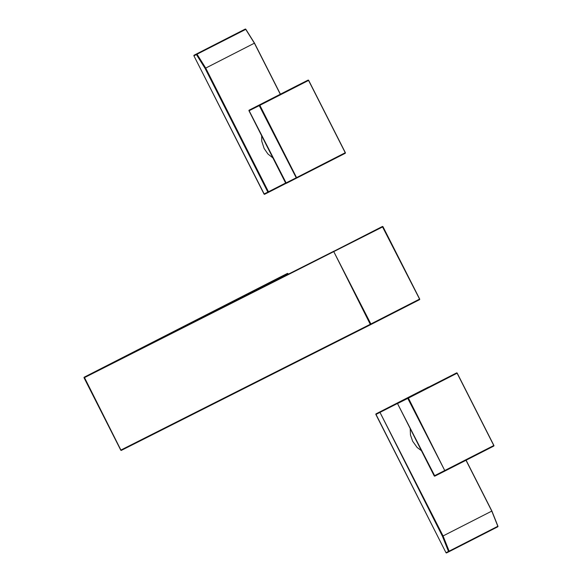 <?xml version="1.0" encoding="UTF-8"?>
<svg xmlns="http://www.w3.org/2000/svg" width="582" height="582" viewBox="0 0 582 582"><rect width="100%" height="100%" fill="white"/><g stroke="black" fill="none" stroke-linecap="round" stroke-linejoin="round"><path stroke-width="0.87" d="M382.854 226.798L84.208 377.747L84.281 377.158L333.646 251.388L370.88 323.978L370.261 324.298L370.778 324.581L121.412 450.352L120.867 450.075L121.398 450.359M419.571 299.104L419.469 299.708L370.778 324.581L419.469 299.708A0.495 0.495 0 0 0 419.687 299.046L383 226.725A0.495 0.495 0 0 0 382.338 226.514L419.571 299.104L370.88 323.978L370.778 324.581L121.412 450.352A0.495 0.495 0 0 1 120.75 450.141L84.063 377.82A0.495 0.495 0 0 1 84.281 377.158L279.353 277.505L84.281 377.158L120.896 450.068L370.261 324.298L333.646 251.388L382.338 226.514M287.879 273.751L287.355 273.46L279.345 277.505L104.12 367.075L104.549 367.409M465.993 460.267L491.783 511.098L442.451 536.262L379.77 411.969L376.088 413.824A0.495 0.495 0 0 0 375.87 414.486L376.088 413.824L375.87 414.486L445.979 552.674A0.495 0.495 0 0 0 446.641 552.893L445.979 552.674L376.016 414.413L397.484 403.472M428.781 387.052A0.495 0.495 0 0 0 428.461 387.095L424.787 388.951A0.495 0.495 0 0 0 424.78 388.951L376.088 413.824L428.461 387.095L379.77 411.969L443.084 535.971L449.137 551.154L446.125 552.609L446.641 552.893L449.006 551.7L448.489 551.416L442.451 536.262M421.426 450.694L417.119 447.456L412.66 441.251L410.463 434.972L410.208 428.578M491.783 511.098L497.806 526.223M434.87 476.105A0.495 0.495 0 0 1 434.208 475.887L434.87 476.105L444.99 470.998L407.786 398.394L408.404 398.081L444.99 470.998L493.682 446.118L434.87 476.105L397.521 403.573L407.786 398.394L407.858 397.804L408.404 398.081L457.212 373.142L456.55 372.924L397.732 402.911L397.637 403.508L397.739 402.911L456.55 372.924L397.732 402.911A0.495 0.495 0 0 0 397.521 403.573L434.208 475.887L493.783 445.521L493.682 446.118A0.495 0.495 0 0 0 493.9 445.463L457.212 373.142A0.495 0.495 0 0 0 456.55 372.924M205.097 68.4L267.851 192.096L264.17 193.959L193.922 55.836L264.024 194.024A0.495 0.495 0 0 0 264.686 194.243L268.367 192.387L268.469 191.784L205.701 68.058L197.022 54.206L196.425 54.57L205.097 68.4L254.392 43.184L280.298 94.248M254.392 43.184L245.713 29.326L245.204 29.1L242.832 30.3A0.495 0.495 0 0 0 242.825 30.3L194.133 55.174L194.061 55.763L196.425 54.57L196.498 53.981L194.133 55.174L242.825 30.3L196.498 53.981L197.022 54.206L245.742 29.376M272.893 157.918L267.895 153.954L264.126 148.475L261.755 141.208L261.674 135.802M264.679 194.25L264.141 193.966L264.686 194.243L268.367 192.387L267.851 192.096L285.631 183.017M194.133 55.174L193.922 55.836A0.495 0.495 0 0 1 194.133 55.174M297.889 85.256L249.198 110.129A0.495 0.495 0 0 0 248.987 110.791L249.198 110.129L308.016 80.149A0.495 0.495 0 0 1 308.678 80.367L259.87 105.306L259.325 105.029L308.016 80.149L308.678 80.367L345.366 152.68A0.495 0.495 0 0 1 345.148 153.342L286.337 183.323A0.495 0.495 0 0 1 285.675 183.112L248.987 110.791L259.252 105.618L259.325 105.029L249.198 110.129L249.132 110.725L286.337 183.33L345.148 153.342L345.366 152.68L296.558 177.619L296.456 178.223L259.252 105.618L259.87 105.306L296.558 177.619L285.675 183.112L286.322 183.33M288.163 274.253L287.908 273.736L188.786 324.378M334.053 251.104L104.178 367.053L334.061 251.104M466.109 460.209L491.892 511.025L497.937 526.201A0.495 0.495 0 0 1 497.705 526.826L497.828 526.274L449.137 551.154L449.006 551.7L497.705 526.826L446.641 552.893M416.61 441.2L415.031 438.086M493.783 445.521L457.096 373.2M268.367 192.387L286.017 183.374L268.367 192.387M266.498 145.318L268.076 148.425M308.016 80.149L297.897 85.256M345.25 152.746L308.562 80.425M288.279 274.195L288.017 273.678A0.495 0.495 0 0 0 287.355 273.46M245.197 29.107A0.495 0.495 0 0 1 245.837 29.282L254.509 43.126L280.415 94.189"/></g></svg>
